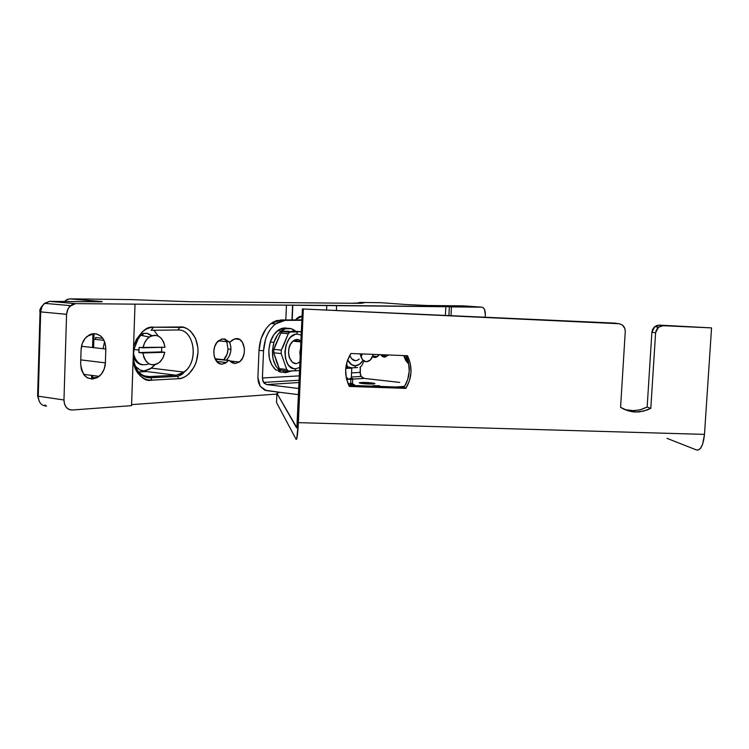 <?xml version="1.0" encoding="UTF-8"?>
<svg xmlns="http://www.w3.org/2000/svg" width="749" height="749" viewBox="0 0 749 749"><rect width="100%" height="100%" fill="white"/><g stroke="black" fill="none" stroke-linecap="round" stroke-linejoin="round"><path stroke-width="1.12" d="M142.01 364.754L138.49 363.48L135.503 360.803L133.406 357.123L134.305 359.005C136.43 362.6 139.248 364.548 142.769 364.829M148.957 363.808C141.205 366.626 136.037 363.162 133.462 353.388C136.037 363.162 141.205 366.626 148.957 363.808M151.438 335.852L147.328 333.474M147.328 333.342L152.15 335.599L147.328 333.342L143.733 333.53L141.336 334.466L143.733 333.53L142.947 333.342L147.328 333.342M143.05 347.826C143.939 343.051 146.008 339.456 149.266 337.031C157.459 333.23 162.702 336.629 164.977 347.236L143.05 347.826L144.557 342.892L147.216 338.848L150.689 336.179L154.547 335.215L158.32 336.048L161.541 338.567L163.853 342.452L164.977 347.236L139.108 347.442L143.05 347.826M138.855 350.017L139.108 347.442L138.93 352.582L142.872 352.976L164.799 352.292L163.329 357.151L160.735 361.177L157.327 363.874L153.498 364.932L149.706 364.183L146.42 361.72L144.042 357.835L142.872 352.976L164.799 352.292L138.93 352.582L161.55 351.89L161.775 347.33L161.55 351.89L164.799 352.292L162.851 358.116L159.331 362.535C150.998 367.263 145.512 364.08 142.872 352.976L138.93 352.582L138.855 350.017L133.977 349.54L138.855 350.017M287.513 328.343C284.217 327.463 280.969 328.193 277.785 330.543C274.452 333.136 271.962 336.947 270.286 341.993L273.919 342.359C275.585 337.303 278.085 333.474 281.409 330.88C286.39 327.379 291.099 327.472 295.537 331.152L291.202 328.699L285.435 328.764L279.901 332.172L277.505 335L273.919 342.359L270.286 341.993C267.215 354.052 269.06 363.349 275.801 369.894L280.163 370.849C272.861 364.548 270.773 355.054 273.919 342.359L272.411 350.71L273.076 359.033L275.801 366.083L280.163 370.849L280.519 369.716L280.163 370.849L275.801 369.894L271.775 364.978L269.322 358.041L268.807 350.008L270.286 341.993L273.881 334.653L278.956 329.738L284.723 327.978M351.974 384.031C355.288 384.621 355.251 385.061 351.861 385.351L350.663 383.591L352.77 383.263M361.093 382.533C354.661 382.908 367.422 384.387 373.227 383.937C379.518 383.544 366.841 382.093 361.093 382.533L362.057 383.188L361.093 382.533L366.195 382.514L374.809 383.638L363.668 383.685L359.82 383.113L361.093 382.533M301.004 341.104C298.608 339.025 296.061 338.941 293.365 340.832L297.512 339.475L299.02 339.821L299.572 341.441L299.02 339.831L300.424 340.617M291.81 331.142L301.407 331.695L291.81 331.142M297.493 341.235L296.744 339.475L297.493 341.235M348.042 383.685L350.663 383.591L350.869 379.34L346.637 379.425L352.713 379.116L353.051 378.779L351.833 378.395M635.47 412.034L627.709 410.705L620.584 407.325L625.256 331.498L620.584 407.325L624.029 409.263L631.538 411.641L635.47 412.034L631.941 410.752L635.47 412.034L639.431 411.894L647.164 410.012L650.806 408.308L647.164 407.063L651.883 332.191L655.59 332.828L658.502 327.229L663.155 325.703L711.55 327.893L659.401 325.122L663.155 325.703L659.401 325.122L654.776 326.639L651.883 332.191L655.59 332.828L650.806 408.308L643.344 411.21L635.47 412.034M624.797 409.609L634.188 410.742L640.854 409.656L647.164 407.063L650.806 408.308L655.59 332.828L656.311 330.009L657.996 327.659L660.403 326.152L663.155 325.703L711.55 327.893L659.401 325.122L656.667 325.562L654.28 327.06L652.604 329.391L651.883 332.191L647.164 407.063L639.758 409.946L631.941 410.752L628.036 410.358M363.04 360.325C360.878 363.714 358.34 365.531 355.438 365.765L354.932 367.684L351.89 367.825L354.932 367.684L355.438 365.765C352.18 365.812 349.586 363.864 347.658 359.923L351.571 364.707L355.438 365.765L359.389 364.323L362.834 360.644M347.339 366.411L348.182 367.244L346.656 367.113C351.094 367.487 352.798 367.853 351.768 368.19L345.757 368.377L352.142 367.993L346.019 366.27L347.339 366.411L346.609 363.331L347.339 366.411M295.209 370.811L295.724 368.77C280.828 370.446 282.392 333.445 297.222 334.073L296.885 331.938L290.294 331.994L288.253 333.736L281.306 350.12L281.156 353.565L286.727 369.482L288.618 371.083L299.722 370.53L295.209 370.811L295.724 368.77L299.853 367.422L295.724 368.77L293.496 368.545L289.442 366.158L287.775 364.07L285.491 358.509L284.882 351.833L286.062 345.092L288.833 339.344L290.687 337.134L294.966 334.447L297.222 334.073L301.257 335.14L297.222 334.073L296.885 331.938L282.888 331.311L288.637 331.18L282.888 331.311L280.838 333.043L288.253 333.736L290.294 331.994L282.888 331.311L280.838 333.043L288.253 333.736L283.365 346.038L281.306 350.12L273.881 349.352L280.838 333.043L275.314 345.233L273.881 349.352L273.741 352.788L281.156 353.565L281.306 350.12L273.881 349.352L273.741 352.788L281.156 353.565L286.727 369.482L279.33 368.639L273.741 352.788L276.84 362.675L279.33 368.639L281.231 370.24L288.618 371.083L286.727 369.482L279.33 368.639L281.231 370.24L288.618 371.083L295.209 370.811M346.6 379.284L351.646 378.807L346.6 379.284M360.962 356.899L362.319 353.949M373.451 354.389L370.193 360.147L366.177 361.823L362.45 359.67L360.232 353.874C361.776 360.868 364.866 363.162 369.482 360.746L371.364 358.808L373.451 354.389M295.443 363.396L292.503 362.319L289.32 357.694L288.505 353.285L288.917 348.585L290.481 344.325L292.953 341.169L300.967 341.947L292.953 341.169C283.88 348.351 290.509 369.454 299.413 362.076M223.811 359.642L227.106 354.146L228.052 349.006L230.973 349.315L228.052 349.006L226.704 341.666L228.052 349.006C227.79 353.434 226.348 357.011 223.717 359.735M143.433 371.167L151.438 368.152L154.959 364.735L149.866 369.191L143.433 371.167L146.757 371.579L142.984 371.176M158.208 336.001L153.938 330.281L158.208 336.001M149.491 376.569L151.092 377.739L149.491 376.569L144.969 375.998L149.491 376.569L176.184 375.212L177.775 376.363L178.365 378.722L151.691 380.164L151.092 377.739L151.691 380.164L147.825 379.865L144.126 378.554L140.728 376.27L137.769 373.105L135.382 369.163L133.041 362.048C138.293 375.895 144.51 381.934 151.691 380.164L178.365 378.722L177.775 376.363L176.184 375.212L181.38 373.826L186.117 370.362C198.934 358.462 193.373 329.326 178.159 329.972C194.515 329.26 198.972 361.889 184.132 372.113L176.184 375.212L146.757 371.579L176.184 375.212L149.491 376.569C144.576 376.719 140.428 374.528 137.058 370.015M403.739 355.569L408.814 364.248L405.668 360.391L403.739 355.569M388.581 354.979L384.724 357.104L380.548 354.661L382.439 356.515L384.724 357.104L388.581 354.979M374.903 357.526L372.506 356.889L376.11 357.301L379.425 354.642L377.496 356.59L374.903 357.526M222.266 364.098L220.318 363.883L222.266 364.098C213.334 365.147 210.572 346.235 218.886 340.505L223.249 338.848L228.979 341.853L218.53 340.795L228.979 341.853L224.84 339.016L221.498 339.128L216.761 342.705L214.645 346.881L213.765 351.777L214.27 356.618L217.369 362.179L220.534 363.939L222.266 364.098L225.43 363.162L228.239 360.737L226.413 362.516L222.266 364.098M215.253 359.286L228.969 360.325L232.274 362.872L235.326 363.537L228.969 360.325L215.412 358.808L228.969 360.325L215.253 359.286M215.637 358.837L215.075 358.902L215.637 358.837M226.385 360.035C231.01 355.007 232.087 349.071 229.625 342.218L230.898 346.974L230.711 351.768L229.241 356.252L226.722 359.735M236.319 338.576C245.129 337.827 247.479 356.552 239.324 362.02L235.326 363.537L240.232 361.243L242.751 357.722L244.211 353.21L244.408 348.379L242.311 342.087L239.614 339.456L234.746 338.81L230.42 341.816L232.115 340.158L236.319 338.576M81.089 349.689C81.398 344.137 83.373 339.709 87.034 336.423L94.074 333.614C101.508 334.466 105.422 339.597 105.824 349.025L105.375 362.862C105.057 368.536 102.978 373.039 99.168 376.363C88.719 381.653 82.549 377.468 80.649 363.799L81.089 349.689L82.24 343.594L85.124 338.389L89.29 334.887L91.65 333.951L96.481 333.876L100.834 336.151L102.622 338.071L105.094 343.079L105.824 349.025L81.491 346.272L105.824 349.025L105.375 362.862L80.77 359.876L105.375 362.862L104.261 368.845L101.452 374.013L97.379 377.59L92.633 379.013L87.923 378.058L85.807 376.71L83.972 374.837L81.416 369.828L80.649 363.799L81.089 349.689M152.44 376.419L159.49 377.309M92.988 333.689L92.548 347.527L92.988 333.689M91.659 375.389L91.547 379.013L91.659 375.389M45.006 404.956L46.522 406.089C41.364 405.818 38.602 402.522 38.255 396.193L37.6 395.847L38.255 396.193L40.689 311.884L39.922 311.771M380.773 302.69L405.921 304.515L380.773 302.69L359.894 302.427L356.758 303.279L359.894 302.427L381.11 302.708M70.387 305.629L44.5 303.336L42.075 306.453L40.736 311.172L40.689 311.884L66.567 314.318L63.974 399.994L38.255 396.193L40.689 311.884L66.567 314.318L67.391 310.095L69.47 306.556L75.471 303.626L49.603 301.379L44.5 303.336C40.689 307.305 39.201 310.095 40.043 311.706L40.689 311.884L41.495 307.755L43.545 304.291L49.303 301.379M102.248 301.575L69.835 298.842L65.388 300.452L69.835 298.842L101.686 301.744L49.603 301.379L100.797 301.828M67.803 299.141L65.818 300.489M96.827 377.889L92.633 378.095L96.827 377.889M485.183 317.239L485.333 314.496L485.183 317.239M407.55 361.898L407.587 361.009M297.334 318.578L300.677 317.089M139.642 335.927L141.767 333.923L138.05 339.082L134.034 349.268C133.406 354.24 133.313 358.078 133.781 360.765C136.524 372.506 142.291 378.161 151.092 377.739L177.775 376.363C181.164 375.146 183.28 373.732 184.132 372.113L151.438 368.152M104.551 341.778L103.025 348.706M138.649 371.953L146.757 371.579L138.649 371.953M295.677 319.917L296.464 319.111M131.056 299.6L69.835 298.842L131.056 299.6L189.769 301.725L351.478 303.261L189.769 301.725L130.429 299.591M360.999 303.298L351.478 303.261L364.37 302.755L360.999 303.298M408.43 362.301L406.932 361.158M359.894 302.427L364.37 302.755L359.894 302.427M405.921 304.515L427.052 305.508L406.248 304.543M427.052 305.508L463.491 305.864L481.747 307.174C484.135 307.633 485.333 310.077 485.333 314.496L484.444 309.337L483.236 307.745L481.747 307.174L463.491 305.864L427.052 305.508M49.603 301.379L75.471 303.626L135.017 304.15L131.552 405.649L72.185 410.012L131.552 405.649L135.017 304.15L75.471 303.626L72.176 304.412L68.206 308.345L66.567 314.318L63.974 399.994L64.498 404.02L66.258 407.344L68.955 409.45L72.185 410.012C67.045 409.759 64.311 406.417 63.974 399.994L38.255 396.193C38.602 402.522 41.364 405.818 46.522 406.089L45.015 404.966M135.017 304.15L286.446 305.161L285.818 319.963L276.624 320.581L272.776 322.304L269.153 325.103L265.914 328.877L261.064 338.726L259.014 350.326L257.899 377.449L259.014 350.326L263.536 350.794L262.412 377.992L263.039 381.438L264.219 383.254L266.7 384.574L298.935 388.525L266.7 384.574L263.564 382.421L262.412 377.992L299.488 375.867L262.412 377.992L263.536 350.794C264.369 338.829 268.385 329.85 275.585 323.868L285.041 320.375L280.538 319.992L271.072 323.465C263.863 329.429 259.847 338.389 259.014 350.326L263.536 350.794L265.586 339.175L267.702 333.904L270.436 329.288L273.675 325.506L277.289 322.697L281.128 320.975L285.041 320.375L301.903 320.291L280.538 319.992L285.818 319.963L286.446 305.161L449.363 306.753L451.441 306.903L450.992 315.694L451.441 306.903L481.747 307.174L449.363 306.753L448.904 315.601L449.363 306.753L446.994 306.622L445.852 306.594L445.393 315.441L445.852 306.594L326.751 305.377L326.545 310.058L326.751 305.377L135.017 304.15M302.09 316.069L297.419 317.876L295.593 319.917L299.076 316.752L302.09 316.069M230.42 341.816L228.979 341.853L230.42 341.816M220.234 361.879L221.798 362.01M151.111 330.309L153.554 327.229C146.458 325.918 139.791 332.387 133.565 346.647L136.402 339.353L142.263 331.854L145.84 329.335L149.65 327.781L153.554 327.229L151.111 330.309M178.365 378.722C184.123 379.275 196.8 370.914 198.008 352.283C198.213 333.661 186.098 326.021 180.266 326.957L177.841 329.972L180.266 326.957L153.554 327.229L183.945 327.416L187.419 328.839L190.574 331.18L195.433 338.173L197.839 347.311L198.008 352.283L196.238 362.076L194.365 366.561L188.973 373.854L185.658 376.382L182.073 378.03L178.365 378.722M151.476 330.309L177.841 329.972M276.887 394.058L131.581 404.629L276.887 394.058M336.385 310.507L336.61 305.611L336.385 310.507M292.035 319.935L292.672 305.068L292.035 319.935M285.472 327.996L285.444 328.764L285.472 327.996M102.782 338.276L95.572 337.509L102.782 338.276M136.065 366.823L139.96 369.959L146.757 371.579C142.113 371.701 138.181 369.66 134.951 365.456M142.928 333.764L142.862 335.73L142.928 333.764M134.305 359.005L133.547 359.033L134.305 359.005M92.642 377.683L97.651 377.43L92.642 377.683M175.023 376.438L175.584 376.475M384.883 357.095L384.714 355.944M383.984 357.03L384.04 355.878M284.367 329.148L279.911 329.204L284.367 329.148M383.198 356.87L383.245 355.803M226.591 341.432L225.093 339.091M300.274 357.788L299.843 352.086L300.705 347.911L300.274 357.788M355.213 360.681L351.478 358.537L349.792 355.26C351.815 360.381 354.736 361.823 358.537 359.614M346.656 367.113L345.907 367.057L346.656 367.113M299.965 361.617L298.523 362.647M359.258 359.014L357.966 359.988M298.383 331.91L296.885 331.938L298.383 331.91M301.407 331.835L299.825 331.873L301.407 331.835M361.73 365.681L363.555 361.898L361.73 365.681L359.941 367.356L361.73 365.681M357.545 367.534L354.932 367.684L357.545 367.534M618.543 323.69C622.868 324.336 625.106 326.938 625.256 331.498L624.891 328.605L622.456 325.132L619.929 323.896L615.116 323.119L302.399 308.963L618.543 323.69M616.727 323.381L302.399 308.963L296.857 427.716L276.915 393.3L276.531 402.503L296.127 439.382L296.716 438.923L298.374 422.642L303.298 309.44L298.374 422.642C297.765 434.251 297.016 439.832 296.127 439.382L276.531 402.503L276.915 393.3L296.623 427.922L297.512 421.219L302.399 308.963L616.727 323.381M404.123 387.252L405.855 388.375L349.315 386.437C343.978 375.268 344.484 364.286 350.841 353.5L407.475 355.719C412.68 366.832 412.137 377.721 405.855 388.375L404.123 387.252C410.18 377.019 410.845 366.486 406.117 355.663L408.542 362.806L409.226 371.232L407.709 379.565L404.123 387.252L348.772 385.342L404.123 387.252M346.281 377.88L347.676 378.002M350.12 378.32L350.944 378.488M696.589 449.99L666.985 438.343L696.589 449.99C700.68 450.495 703.311 445.299 704.481 434.383L711.55 327.893L704.481 434.383L298.374 422.642L704.481 434.383L702.665 444.091L700.484 448.389L697.899 450.149M350.841 353.5L347.18 361.327L345.654 369.819L346.384 378.385L349.315 386.437L405.855 388.375L409.478 380.623L411.004 372.225L410.321 363.733L407.475 355.719L350.841 353.5M351.3 378.301L352.667 379.125L350.869 379.34L350.663 383.591L352.47 383.366L352.498 382.842M396.184 386.98L404.675 386.353L396.184 386.98M350.663 383.591L351.861 385.351L350.804 385.417M281.324 372.206L278.694 371.56L283.122 372.262L283.674 370.521L283.122 372.262L285.678 372.665L291.67 370.97L283.122 372.262L278.694 371.56L278.993 370.596L278.694 371.56L282.944 372.234M298.673 394.676L279.77 392.298L276.915 393.3L279.77 392.298L264.687 390.163L260.184 386.287L258.396 382.14L257.899 377.449L260.249 386.381L266.447 390.622L298.673 394.676M399.76 382.421L364.183 378.395L352.667 379.125L364.183 378.395L399.76 382.421M299.197 382.514L266.7 384.574L299.197 382.514M352.966 384.209L354.417 384.883L351.861 385.351M360.587 385.754L361.29 385.744M372.749 385.707L379.659 385.726M360.335 367.038L360.316 374.547L361.795 377.187L364.183 378.395L361.177 376.438L360.082 372.403L360.335 367.038M351.543 372.89L360.082 372.403L351.543 372.89M301.922 319.889L285.818 319.963L301.922 319.889M95.629 337.518L95.563 339.419M149.266 337.031L140.7 335.28M277.785 330.543L281.409 330.88M348.659 385.117L350.944 384.714L352.47 383.366L352.667 379.125M361.776 383.479L362.057 383.188C363.892 382.187 374.369 382.917 373.554 383.909M351.262 379.022L351.768 368.19M293.365 340.832L300.976 341.572M404.245 355.588L408.561 362.872M372.843 356.121L377.496 356.59M216.639 361.411L226.413 362.516M229.906 360.962L239.324 362.02M406.763 360.924L408.121 361.065M94.046 333.614L93.606 347.639M92.717 375.521L92.604 379.022M37.609 395.837L40.043 311.799M37.619 396.062L39.294 401.436M83.607 374.341L99.168 376.363M229.025 341.9L218.483 340.832M228.464 360.522L215.132 359.033M292.194 319.935L292.831 305.058M292.597 305.068L291.96 319.935M104.027 340.327L93.868 339.231M385.379 356.009L385.679 356.955M658.502 327.229L654.776 326.639M289.882 332.303L282.467 331.61M263.564 382.421L299.3 380.23M351.356 377.037L361.177 376.438M275.585 323.868L271.072 323.465"/></g></svg>
